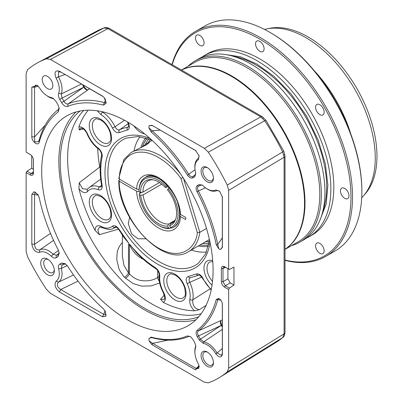 <?xml version="1.0" encoding="UTF-8"?>
<svg xmlns="http://www.w3.org/2000/svg" width="403" height="403" viewBox="0 0 403 403"><rect width="100%" height="100%" fill="white"/><g stroke="black" fill="none" stroke-linecap="round" stroke-linejoin="round"><path stroke-width="0.6" d="M224.133 54.365L240.531 56.808L256.857 64.042L274 76.363L291.127 94L306.451 115.968L318.219 140.168L325.372 163.956L327.881 185.239L326.183 204.004L319.911 220.265M285.002 249.346A103.551 59.785 -120 0 0 299.016 165.915A103.551 59.785 -120 0 0 231.775 76.001A103.551 59.785 -120 0 0 181.491 70.062M285.002 249.397L298.351 241.689A103.551 59.785 -120 0 0 314.224 158.711A103.551 59.785 -120 0 0 246.576 67.457A103.551 59.785 -120 0 0 194.8 62.329L181.451 70.036M291.555 245.608A104.654 60.42 -120 0 0 299.681 242.193A104.654 60.42 -120 0 0 315.72 158.329A104.654 60.42 -120 0 0 247.351 66.107A104.654 60.42 -120 0 0 195.027 60.924A104.654 60.42 -120 0 0 188.005 66.253M299.681 242.193L303.263 240.123A104.654 60.42 -120 0 0 319.307 156.263A104.654 60.42 -120 0 0 250.938 64.042A104.654 60.42 -120 0 0 198.608 58.858L195.027 60.924M201.656 57.291A104.654 60.42 60 0 1 204.533 55.438A104.654 60.42 60 0 1 256.857 60.621A104.654 60.42 60 0 1 325.226 152.843A104.654 60.42 60 0 1 309.182 236.707A104.654 60.42 60 0 1 306.139 238.269M309.182 236.707L312.144 234.994A104.654 60.42 -120 0 0 328.183 151.135A104.654 60.42 -120 0 0 259.819 58.914A104.654 60.42 -120 0 0 207.49 53.73L204.533 55.438M285.002 260.041A128.889 74.414 -120 0 0 350.958 196.981A128.889 74.414 -120 0 0 272.534 47.499A128.889 74.414 -120 0 0 172.227 64.712M285.002 260.333A129.993 75.049 -120 0 0 325.589 256.489A129.993 75.049 -120 0 0 352.514 196.981A129.993 75.049 -120 0 0 260.595 37.776A129.993 75.049 -120 0 0 195.601 31.338A129.993 75.049 -120 0 0 171.98 64.571M344.721 198.331A6.06 3.496 60 0 1 340.767 192.992A6.06 3.496 60 0 1 341.694 188.136A6.06 3.496 60 0 1 344.721 188.438A6.06 3.496 60 0 1 348.681 193.778A6.06 3.496 60 0 1 347.754 198.629A6.06 3.496 60 0 1 344.721 198.331M319.856 253.301A6.06 3.496 60 0 1 315.897 247.961A6.06 3.496 60 0 1 316.823 243.105A6.06 3.496 60 0 1 319.856 243.407A6.06 3.496 60 0 1 323.816 248.742A6.06 3.496 60 0 1 322.884 253.598A6.06 3.496 60 0 1 319.856 253.301M199.777 45.322A6.06 3.496 60 0 1 195.823 39.983A6.06 3.496 60 0 1 196.75 35.126A6.06 3.496 60 0 1 199.777 35.429A6.06 3.496 60 0 1 203.737 40.768A6.06 3.496 60 0 1 202.81 45.62A6.06 3.496 60 0 1 199.777 45.322M259.819 51.267A6.06 3.496 60 0 1 255.86 45.927A6.06 3.496 60 0 1 256.787 41.076A6.06 3.496 60 0 1 259.819 41.373A6.06 3.496 60 0 1 263.774 46.713A6.06 3.496 60 0 1 262.847 51.569A6.06 3.496 60 0 1 259.819 51.267M319.856 114.648A6.06 3.496 60 0 1 315.897 109.309A6.06 3.496 60 0 1 316.823 104.453A6.06 3.496 60 0 1 319.856 104.75A6.06 3.496 60 0 1 323.816 110.09A6.06 3.496 60 0 1 322.884 114.946A6.06 3.496 60 0 1 319.856 114.648M325.589 256.489L334.938 251.094A129.993 75.049 -120 0 0 361.859 191.586A129.993 75.049 -120 0 0 269.945 32.381L269.945 32.381A129.993 75.049 -120 0 0 204.951 25.943L195.601 31.338M361.859 191.586L361.859 190.684A128.889 74.414 -120 0 0 270.725 32.829A128.889 74.414 -120 0 0 270.72 32.829L269.945 32.381L270.725 32.829M349.754 131.287A99.143 57.241 -120 0 0 316.108 73.014M350.862 134.224A98.267 56.732 -120 0 0 314.123 70.585M361.703 197.732A98.267 56.732 -120 0 0 363.325 196.014A98.267 56.732 -120 0 0 367.148 115.646A98.267 56.732 -120 0 0 305.776 37.595A98.267 56.732 -120 0 0 266.841 28.895A98.267 56.732 -120 0 0 264.544 29.444M363.325 196.014L365.143 193.959A97.38 56.224 -120 0 0 368.931 114.316A97.38 56.224 -120 0 0 308.114 36.97A97.38 56.224 -120 0 0 269.531 28.351L266.841 28.895M181.521 70.082A103.551 59.785 60 0 1 231.307 76.273L231.775 76.545A102.891 59.402 60 0 1 304.527 202.558L304.527 203.097A103.551 59.785 60 0 1 285.002 249.311M231.775 76.545L231.307 76.273A103.551 59.785 60 0 1 304.527 203.097M145.735 238.803L137.982 238.788L131.574 233.831L128.255 223.554L129.625 217.454M47.524 76.368A7.491 4.327 60 0 1 52.42 82.968A7.491 4.327 60 0 1 51.272 88.972A7.491 4.327 60 0 1 47.524 88.6A7.491 4.327 60 0 1 42.632 82A7.491 4.327 60 0 1 43.781 75.996A7.491 4.327 60 0 1 47.524 76.368M207.263 352.021L207.263 352.015A8.735 5.043 60 0 1 213.439 362.715A8.735 5.043 60 0 1 207.263 366.282A8.735 5.043 60 0 1 201.082 355.582A8.735 5.043 60 0 1 207.263 352.015M207.716 352.303A7.491 4.327 -120 0 0 204.397 352.157A7.491 4.327 -120 0 0 203.248 358.156A7.491 4.327 -120 0 0 208.139 364.76A7.491 4.327 -120 0 0 211.887 365.128A7.491 4.327 -120 0 0 213.419 362.181M215.781 189.944L219.585 191.173L222.385 197.022L222.385 247.301L220.537 249.512L218.718 248.722L216.23 244.681A130.048 75.084 -120 0 0 197.032 191.677C195.747 188.831 195.813 186.826 197.228 185.652L199.142 184.549L202.351 185.118L203.193 185.818A17.465 10.08 -120 0 0 206.074 188.211A17.465 10.08 -120 0 0 207.263 188.962A17.465 10.08 -120 0 0 215.781 189.944L217.257 190.428M206.074 188.211L206.734 188.664A18.598 10.74 -120 0 0 207.998 189.465A18.598 10.74 -120 0 0 216.703 190.69A18.598 10.74 -120 0 0 217.071 190.508L219.695 191.284M51.388 97.556L53.377 98.463L56.072 101.506L57.931 104.725L59.191 108.437L58.163 111.969A129.237 74.615 -120 0 0 39.207 142.239C38.174 146.455 31.736 141.775 31.827 136.844L31.827 87.134L37.383 85.315L39.459 87.733A16.654 9.612 -120 0 0 46.395 95.365A16.654 9.612 -120 0 0 47.524 96.08A16.654 9.612 -120 0 0 51.388 97.556L53.967 98.931M46.395 95.365L47.569 96.171A18.669 10.78 -120 0 0 48.834 96.972A18.669 10.78 -120 0 0 53.161 98.629M47.529 259.074L47.524 259.074A9.622 5.556 60 0 1 47.529 259.074A9.622 5.556 60 0 1 54.329 270.856A9.622 5.556 60 0 1 47.524 274.786A9.622 5.556 60 0 1 40.723 263.003A9.622 5.556 60 0 1 47.524 259.074M48.325 259.592A7.491 4.327 -120 0 0 45.287 259.572A7.491 4.327 -120 0 0 44.139 265.577A7.491 4.327 -120 0 0 49.035 272.176A7.491 4.327 -120 0 0 52.778 272.549A7.491 4.327 -120 0 0 54.284 269.904M194.911 167.577A17.465 10.08 -120 0 0 194.971 168.978A17.465 10.08 -120 0 0 195.601 172.675L195.787 173.748L194.679 176.816L192.765 177.919C191.042 178.559 189.274 177.612 187.45 175.078A130.048 75.084 -120 0 0 151.145 131.947L148.888 127.771L149.115 125.807L151.956 125.308L195.5 150.45L199.163 155.8L198.326 159.704A17.465 10.08 -120 0 0 194.911 167.577M198.326 159.704L198.478 158.303A18.598 10.74 -120 0 0 198.14 158.535A18.598 10.74 -120 0 0 194.845 166.686A18.598 10.74 -120 0 0 194.906 168.177L194.971 168.978M207.263 167.572L207.263 167.572A8.735 5.043 60 0 1 213.439 178.272A8.735 5.043 60 0 1 207.263 181.839A8.735 5.043 60 0 1 201.082 171.139A8.735 5.043 60 0 1 207.263 167.572M207.716 167.855A7.491 4.327 -120 0 0 204.397 167.708A7.491 4.327 -120 0 0 203.248 173.713A7.491 4.327 -120 0 0 208.139 180.312A7.491 4.327 -120 0 0 211.887 180.685A7.491 4.327 -120 0 0 213.419 177.733M127.393 121.877A121.177 69.961 60 0 1 206.558 228.657A121.177 69.961 60 0 1 187.984 325.76A121.177 69.961 60 0 1 127.393 319.76A121.177 69.961 60 0 1 48.229 212.975A121.177 69.961 60 0 1 66.807 115.873A121.177 69.961 60 0 1 127.393 121.877M75.981 111.984A121.177 69.961 -120 0 0 67.89 210.925A121.177 69.961 -120 0 0 144.531 309.867A121.177 69.961 -120 0 0 195.944 319.76M198.825 316.708A119.192 68.817 60 0 1 144.531 308.245A119.192 68.817 60 0 1 68.112 207.852A119.192 68.817 60 0 1 80.066 111.011M83.718 110.477A118.84 68.611 -120 0 0 76.756 207.58A118.84 68.611 -120 0 0 151.649 303.847A118.84 68.611 -120 0 0 201.112 313.811M164.323 295.092L160.565 299.268L163.275 302.411A117.777 68.001 -120 0 0 194.558 310.789L199.455 309.685L206.135 305.293M208.709 244.898A62.792 36.255 60 0 1 200.039 245.019M194.558 310.789C190.891 307.338 189.304 303.545 189.808 299.414A2.201 1.516 12.1 0 0 192.745 299.852A23.767 13.722 -120 0 0 193.138 295.903A23.767 13.722 -120 0 0 189.788 282.342C188.675 279.793 188.947 278.226 190.609 277.642M284.034 154.621A3.305 1.909 180 0 1 285.002 155.971A3.305 1.909 180 0 1 284.095 157.281L228.657 190.397L228.657 269.038L229.433 269.536L233.967 267.058L233.967 285.047L229.433 288.09L228.657 289.525L228.657 368.166L227.272 371.893A181.768 104.941 60 0 1 219.942 377.233A181.768 104.941 60 0 1 208.291 382.85L204.371 382.19L50.415 293.308L46.496 289.44A181.768 104.941 60 0 1 27.515 256.565L26.13 251.235L26.13 172.595L26.941 171.184L31.726 168.283L31.726 155.78M263.043 118.26A3.305 1.909 -60 0 0 262.358 116.749L109.465 28.477A3.305 1.909 120 0 0 107.873 28.608L260.766 116.875A3.305 1.909 -60 0 1 262.358 116.749L265.93 120.23A3.305 0.272 146.7 0 0 264.706 120.774L208.291 152.193A181.768 104.941 60 0 1 227.272 185.068L282.689 151.921A3.305 0.272 -26.7 0 0 283.772 151.135L285.002 155.971L285.002 332.515C284.85 334.863 284.165 336.49 282.936 337.387L282.936 337.387A3.305 2.685 -129.9 0 1 282.689 337.568A179.657 103.727 60 0 1 275.793 342.555L219.942 377.233M30.729 154.817L26.13 152.107L26.13 73.467L27.515 69.739A181.768 104.941 60 0 1 38.209 62.455A181.768 104.941 60 0 1 46.496 58.783L103.929 27.953A3.305 2.685 -110.1 0 1 104.211 27.827L96.171 31.429A179.657 103.727 60 0 1 103.929 27.953L107.873 28.608L50.415 59.443L204.371 148.329L260.766 116.875L264.706 120.774A179.657 103.727 60 0 1 282.689 151.921L284.095 157.281L284.095 333.83A3.305 1.909 0 0 0 285.002 332.515M194.679 342.51L195.782 345.834L195.601 347.718A17.465 10.08 -120 0 0 194.971 353.421A17.465 10.08 -120 0 0 198.326 363.833L199.238 366.433L195.5 369.823L151.956 344.686L149.115 340.908L148.888 338.681L151.145 337.11A130.048 75.084 -120 0 0 187.45 335.901L190.533 336.656L192.765 339.195L194.679 342.51M67.744 266.323A129.237 74.615 -120 0 0 103.44 308.819L105.294 311.307L105.924 316.254L102.453 316.768L59.407 291.913C55.11 288.1 54.012 284.523 56.103 281.193A16.654 9.612 -120 0 0 58.652 268.897C58.128 266.559 58.49 264.962 59.725 264.101L61.583 263.028L65.407 263.779L67.744 266.323M51.388 256.313A16.654 9.612 -120 0 0 39.459 252.369C35.54 252.525 32.991 249.784 31.827 244.147L31.827 194.437L34.003 191.692L37.978 194.714L39.207 197.561A129.237 74.615 -120 0 0 58.163 249.724L59.196 253.024L57.931 256.706L56.072 257.774C54.717 258.419 53.156 257.93 51.388 256.313L53.161 254.273A18.669 10.78 -120 0 0 39.791 249.85C36.648 250.323 34.905 248.444 34.562 244.218L31.827 244.147M228.657 190.397L227.272 185.068M208.291 152.193L204.371 148.329M50.415 59.443L46.496 58.783M26.13 152.107L30.391 154.576M30.512 154.656L30.25 154.49C32.159 155.825 33.217 157.654 33.419 159.981L33.419 173.144C33.217 175.229 32.164 175.839 30.25 174.973L26.13 172.595M228.657 289.525L224.536 287.143C222.627 285.813 221.574 283.979 221.368 281.652L221.368 268.489C221.569 266.403 222.622 265.794 224.536 266.66L228.657 269.038M103.44 105.153A129.237 74.615 -120 0 0 67.744 106.437C65.639 106.941 63.583 105.672 61.583 102.614L59.725 99.395C58.49 97.113 58.133 95.103 58.652 93.36A16.654 9.612 -120 0 0 56.103 78.122C54.007 72.379 55.105 70.077 59.407 71.215L102.453 96.065L104.231 97.682L106.246 103.072L103.44 105.153L104.372 102.594A131.252 75.779 -120 0 0 68.122 103.893C66.581 104.337 65.175 103.465 63.901 101.279L61.583 102.614M197.032 330.369A130.048 75.084 -120 0 0 216.23 299.535L218.718 298.366L220.537 299.676L221.852 301.842L222.385 304.023L222.385 354.302C221.368 357.985 219.167 357.804 215.781 353.753A17.465 10.08 -120 0 0 203.193 343.341L199.142 339.93L197.228 336.621C195.813 333.815 195.747 331.734 197.032 330.369L198.377 330.903A131.182 75.739 -120 0 0 217.741 299.797L218.799 298.376M224.536 287.143L225.332 285.722L229.433 288.09M233.967 285.047L230.234 282.891L225.332 285.722L222.995 281.677L221.368 281.652M227.902 268.65L227.902 278.846L230.234 282.891M229.433 269.536L224.536 266.66M31.726 168.283L33.378 169.235M26.941 171.184L31.046 173.552L30.25 174.973M195.601 347.718L195.581 346.555A18.598 10.74 -120 0 0 194.906 352.625L194.971 353.421M195.732 345.436L195.581 346.555M187.45 335.901L190.755 336.843M151.145 337.11L152.087 337.704A131.182 75.739 -120 0 0 188.71 336.48M148.888 338.681L150.616 337.734L152.087 337.704M151.956 344.686L152.692 343.336L149.115 340.908M168.076 340.127L152.692 343.336L196.236 368.473L195.5 369.823M199.173 366.095L198.608 368.634L196.236 368.473L199.062 365.667M222.385 247.301L222.32 246.409L221.519 248.586L220.537 249.512M222.35 196.533L222.385 197.022M222.32 246.409L222.32 196.301M199.142 184.549L202.694 185.375M200.734 184.977L198.533 186.211L197.228 185.652M197.032 191.677L198.377 190.997C197.248 188.75 197.304 187.158 198.533 186.211L201.404 184.917M216.23 244.681L217.741 244.465A131.182 75.739 -120 0 0 198.377 190.997L205.47 187.778M218.718 248.722L217.741 244.465L222.32 237.805M105.294 311.307L106.019 315.075L103.762 314.37L102.453 316.768M61.583 263.028L63.901 264.02L65.981 264.247M64.188 263.9L62.042 265.093L59.725 264.101M58.652 268.897L61.306 268.378L62.042 265.093L64.833 263.849M56.103 281.193L58.45 282.171A18.669 10.78 -120 0 0 61.306 268.378L67.261 265.632M59.407 291.913L60.712 289.515C57.226 287.107 56.47 284.659 58.45 282.171L73.537 274.972M78.036 281.128L60.712 289.515L103.762 314.37L105.017 310.834M39.459 252.369L39.791 249.85L53.564 240.379M56.072 257.774L56.375 255.275L53.161 254.273L58.516 250.485M58.848 253.482L56.375 255.275L58.228 254.202L57.931 256.706M59.08 252.288L58.48 254.016M31.827 194.437L34.562 194.508L35.076 192.201L37.978 194.714M38.25 195.188L34.562 194.508L34.562 244.218L50.486 233.408M221.368 268.489L222.995 268.514L223.73 266.972L225.332 267.169M225.589 267.315L222.995 268.514L222.995 281.677L227.902 278.846M33.378 171.905L31.046 173.552L32.744 173.683L33.378 172.202L33.419 173.144M33.378 172.202L33.378 159.402M67.744 106.437L68.122 103.893L87.859 89.904A4.408 2.211 54.7 0 1 83.678 87.27A4.408 2.217 63.4 0 1 82.872 84.897M104.231 97.682L105.057 98.851L106.009 102.639L104.372 102.594L105.576 99.959M103.168 96.619L59.407 71.215M56.103 78.122L58.45 76.837L58.521 71.82L60.712 72.107M58.652 93.36L61.306 93.924A18.669 10.78 -120 0 0 58.45 76.837L64.964 74.56M59.725 99.395L62.042 98.06L61.306 93.924L81.396 84.046M62.042 98.06L63.901 101.279L83.678 87.27L62.042 98.06M39.207 142.239L39.136 140.259L38.25 141.655L34.764 141.947L34.562 136.914L31.827 136.844M58.163 111.969L58.39 109.515A131.252 75.779 -120 0 0 39.136 140.259M59.08 107.717L58.39 109.515M31.827 87.134L34.562 87.204L35.524 85.093L37.877 85.763M38.285 86.182L34.562 87.204L34.562 136.914L45.156 125.147M151.145 131.947L152.087 130.748L148.888 127.771M187.45 175.078L188.71 174.252A131.182 75.739 -120 0 0 152.087 130.748L160.147 130.114M192.765 177.919L192.931 176.514C191.496 177.103 190.085 176.348 188.71 174.252L195.042 169.718M195.485 174.67L192.931 176.514L194.845 175.406L194.679 176.816M195.737 173.32L195.097 175.219M195.5 150.45L195.898 150.722M199.112 155.583L198.478 158.303M196.085 150.863L151.956 125.308M149.115 125.807L150.405 125.414L152.692 125.812M216.23 299.535L220.884 300.124M197.228 336.621L198.533 335.865C197.304 333.664 197.253 332.007 198.377 330.903L222.32 319.856M222.32 326.863A4.408 2.217 56.6 0 1 221.192 325.448L198.533 335.865L200.442 339.18L199.142 339.93M203.193 343.341L203.661 341.885L200.442 339.18L221.192 325.448A4.408 2.211 65.3 0 1 221 320.511A4.408 1.446 -116.4 0 0 222.32 325.896M215.781 353.753L217.071 352.978A18.598 10.74 -120 0 0 203.661 341.885L222.32 329.387M222.385 354.302L222.32 353.411L221.524 355.401L217.071 352.978L222.32 348.459M222.32 353.411L222.32 303.509M220.537 299.676L221.852 301.842M89.567 88.766L87.859 89.904A4.408 1.446 -123.6 0 1 83.426 85.219M142.435 146.621A62.792 36.255 60 0 1 147.196 138.355M88.242 110.205A117.777 68.001 -120 0 0 78.928 126.784C82.343 126.703 85.224 129.111 87.577 134.003A21.571 12.453 -120 0 0 98.261 148.123C101.183 150.677 102.473 153.588 102.14 156.858C100.327 165.341 100.327 174.877 102.14 185.461C102.473 189.118 101.178 190.533 98.261 189.712A21.571 12.453 -120 0 0 87.577 191.496C85.224 193.672 82.343 192.75 78.928 188.73A117.777 68.001 -120 0 0 95.123 230.466C95.289 226.123 97.289 224.763 101.113 226.39A21.571 12.453 -120 0 0 112.422 226.209C114.533 224.945 116.799 226.043 119.228 229.503L118.905 229.755C117.736 227.982 116.583 227.05 115.439 226.96L115.797 226.889M143.141 259.099L142.521 258.912C136.38 255.769 132.013 250.792 129.408 243.986A80.6 46.536 -120 0 0 155.341 267.622C158.324 269.874 159.795 272.725 159.764 276.186A2.201 1.416 -173.7 0 1 159.13 275.048L159.13 275.048C158.636 280.614 160.016 286.447 163.275 292.558C164.812 297.202 165.119 299.449 164.202 299.303L160.565 299.268M159.764 276.186C159.311 281.234 160.606 286.639 163.653 292.407C166.001 297.298 165.875 300.633 163.275 302.411M189.808 299.414A21.571 12.453 -120 0 0 190.166 295.827A21.571 12.453 -120 0 0 187.123 283.521C185.587 279.632 186 277.284 188.352 276.468A2.201 1.758 81.1 0 0 190.251 277.748L197.954 275.501A82.796 47.801 -120 0 0 198.79 275.118L198.79 275.118A2.201 1.798 64.2 0 1 196.316 274.01C198.75 273.35 201.016 274.871 203.127 278.579L202.704 278.644C200.931 276.06 199.641 274.876 198.83 275.098M128.073 122.27A21.571 12.453 -120 0 0 128.426 123.036C129.957 126.92 129.549 129.272 127.192 130.083A2.201 1.758 -98.9 0 1 127.781 127.272L128.628 126.618M127.192 130.083L119.228 132.542C116.799 133.202 114.528 131.68 112.422 127.978L115.062 126.754L124.502 120.26M112.422 127.978A21.571 12.453 -120 0 0 101.113 114.744L97.269 110.8M78.928 126.784L79.24 129.932L83.366 128.965M100.146 168.111L99.748 167.033L79.24 182.781L78.928 188.73M95.123 230.466L99.37 234.667L118.502 229.151M122.406 242.505C120.366 244.621 118.88 247.059 117.948 249.81C117.379 249.9 116.991 253.23 116.789 259.804L118.895 268.554C118.719 269.526 124.829 278.241 124.633 277.244A4.408 1.446 135.8 0 0 128.492 272.987L129.408 273.924C133.368 277.858 137.483 280.09 141.755 280.619C148.097 281.329 153.402 280.276 157.664 277.46A4.408 2.015 -121.1 0 0 159.331 281.279M136.254 252.454L129.408 243.986L129.408 273.924A4.408 1.486 -44.7 0 1 125.585 278.221L133.025 283.521L141.775 286.15L151.241 285.888L159.648 282.956M99.37 234.667L97.813 229.826L99.732 227.01L101.647 227.443A2.201 1.33 -62.3 0 1 101.113 226.39M102.609 227.398A2.201 1.33 -62.3 0 1 101.647 227.443C107.148 229.675 110.926 230.042 112.981 228.546L112.981 228.546A23.767 13.722 -120 0 0 115.062 227.201A2.201 1.788 48.3 0 1 112.422 226.209M87.577 191.496A2.201 1.758 -140.9 0 1 87.426 189.209L82.509 188.77L79.24 182.781M98.261 189.712A2.201 1.441 -67.6 0 1 99.46 186.987L101.581 185.32M102.14 185.461A2.201 0.967 170.2 0 1 101.526 184.937L101.36 186.896L99.46 186.987A23.767 13.722 -120 0 0 89.259 187.46L87.426 189.209M102.14 156.858A2.201 1.516 -167.8 0 1 101.546 155.487L101.546 155.487C99.667 164.293 99.662 174.111 101.526 184.937M98.261 148.123A2.201 1.078 126.6 0 0 98.503 148.994L98.503 148.994C99.989 149.689 102.11 153.941 101.546 155.487M87.577 134.003A2.201 0.388 157.3 0 1 87.103 133.957L87.103 133.957C89.804 140.229 93.607 145.241 98.503 148.994M79.24 129.932L80.867 128.058M101.113 114.744A2.201 1.214 -57.8 0 1 102.609 112.17L101.692 111.591M119.228 132.542A2.201 1.798 -115.8 0 1 119.6 129.796C117.898 130.295 116.386 129.277 115.062 126.754A23.767 13.722 -120 0 0 102.609 112.17L103.143 111.918M128.426 123.036A2.201 0.257 154.7 0 1 127.988 123.076L127.988 123.076C128.764 125.504 128.91 126.814 128.441 127L127.781 127.272A82.796 47.801 -120 0 0 119.6 129.796L128.235 123.65M187.123 283.521A2.201 0.257 -25.3 0 0 189.788 282.342L201.702 277.047M199.455 309.685C194.694 308.738 192.458 305.459 192.745 299.852L210.018 288.931M163.653 292.407L163.275 292.558M155.341 267.622A2.201 1.219 122.1 0 0 155.729 268.589L157.356 270.111C157.83 270.307 159.618 274.252 159.13 275.048M122.361 256.091L123.963 265.345L128.492 272.987L128.492 242.833L123.202 236.365M124.25 237.861L128.492 242.833L119.228 229.503M100.181 166.842A4.408 1.904 -10.2 0 0 99.748 167.033A114.195 65.931 -120 0 1 97.717 148.39M142.521 258.912A4.408 0.393 105.2 0 1 142.617 258.635M115.847 226.98L116.16 227.085M174.932 220.421L168.716 224.008A24.235 13.994 60 0 1 145.911 204.81A24.235 13.994 60 0 1 143.136 194.871L161.709 184.146M159.467 182.559L142.974 192.08A24.235 13.994 60 0 1 147.992 180.942A24.235 13.994 60 0 1 153.08 179.824M142.974 192.08L140.516 192.533A25.51 14.725 60 0 1 152.117 179.657A25.51 14.725 60 0 1 165.376 187.491L166.54 187.299L168.122 186.388M175.738 219.071A24.235 13.994 60 0 1 172.227 222.919A24.235 13.994 60 0 1 170.65 223.615L169.598 225.67L170.404 227.514A27.54 15.898 -120 0 0 174.685 199.556A27.54 15.898 -120 0 0 168.111 188.755L169.23 187.692M170.65 223.615L173.622 221.902M168.716 224.008L167.663 226.063A25.51 14.725 60 0 1 140.682 195.324L143.136 194.871M170.912 227.745L169.683 228.456L168.469 227.907L167.663 226.063M170.404 227.514L171.618 228.063A28.643 16.538 60 0 0 173.653 227.181A28.643 16.538 60 0 0 177.652 202.991M168.111 188.755L167.482 189.884A25.51 14.725 60 0 1 175.401 219.988A25.51 14.725 60 0 1 169.598 225.67M165.376 187.491L167.139 185.294M140.516 192.533L139.08 191.823A27.54 15.898 -120 0 1 139.08 191.586L139.08 190.684A28.643 16.538 60 0 1 145.009 177.572A28.643 16.538 60 0 1 167.129 185.299M140.682 195.324L139.242 194.609L139.247 193.772L141.801 192.296M139.242 194.609A27.54 15.898 -120 0 0 158.55 225.312A27.54 15.898 -120 0 0 168.469 227.907M169.683 228.456A28.643 16.538 60 0 1 159.331 225.766L158.55 225.312M166.011 186.357A27.54 15.898 -120 0 0 139.08 191.586M141.886 147.07L147.035 143.332L149.221 142.642L146.642 144.712L131.156 152.5L123.907 159.462L118.789 178.358L119.303 179.088C119.152 165.955 126.29 152.002 140.773 152.143C155.059 151.735 171.91 165.472 180.942 178.519L197.304 232.471L199.838 232.309L183.496 178.423M139.106 189.455L136.763 189.168L119.303 179.088M185.813 218.93A0.882 0.509 60 0 1 185.632 219.333A0.882 0.509 60 0 1 185.194 219.287L185.813 218.93L185.813 218.209A0.882 0.509 60 0 0 185.194 217.131L180.343 214.331C180.866 207.102 173.9 186.72 158.55 177.642C143.201 168.993 136.234 181.335 136.763 189.168M180.655 214.507L179.698 215.56L180.343 216.487L185.194 219.287M197.304 232.471C196.684 245.865 181.874 263.406 155.86 246.5C129.867 229.257 118.286 194.382 119.303 181.249L136.763 191.324C136.234 198.553 143.201 218.935 158.55 228.012C173.9 236.662 180.866 224.32 180.343 216.487M183.199 177.441L180.942 178.519M145.79 177.124C155.256 169.31 180.106 193.601 179.698 213.459L180.343 214.331M139.08 191.621L136.763 191.324M119.303 181.249L118.789 180.539L119.928 179.446M206.497 228.461L199.838 232.309A57.286 33.071 -120 0 1 188.438 251.719C164.167 268.116 117.958 219.297 118.789 180.539M322.788 211.419A99.586 57.498 -120 0 0 256.232 65.12A99.586 57.498 -120 0 0 233.231 56.299M209.515 239.997L205.726 253.739L198.387 263.194A72.469 41.841 60 0 1 159.14 261.658A72.469 41.841 60 0 1 110.991 194.936A72.469 41.841 60 0 1 126.189 138.148L138.053 136.516L151.845 140.108M191.309 250.061A68.581 39.595 -120 0 0 206.517 251.986M198.397 245.971A64.208 37.071 -120 0 0 208.371 246.329M150.133 138.551A74.656 43.101 -120 0 0 105.123 177.3A74.656 43.101 -120 0 0 157.775 264.232A74.656 43.101 -120 0 0 210.008 242.258M183.415 297.767A13.566 7.833 60 0 1 176.388 297.248A13.566 7.833 60 0 1 167.457 285.062A13.566 7.833 60 0 1 169.859 274.282C169.774 273.516 171.607 273.803 175.365 275.153C179.622 277.833 182.715 282.014 184.634 287.702C186.483 297.333 184.277 296.134 183.415 297.767M108.941 142.687A13.566 7.833 60 0 1 101.909 142.168A13.566 7.833 60 0 1 92.977 129.988A13.566 7.833 60 0 1 95.38 119.207C95.294 118.437 97.133 118.729 100.886 120.079C105.143 122.754 108.236 126.935 110.16 132.627C112.004 142.254 109.797 141.055 108.941 142.687M209.308 241.583A60.521 34.945 60 0 1 205.585 241.82M108.941 219.141A13.566 7.833 60 0 1 101.909 218.622A13.566 7.833 60 0 1 92.977 206.442A13.566 7.833 60 0 1 95.38 195.662C95.294 194.891 97.133 195.183 100.886 196.533C105.143 199.208 108.236 203.394 110.16 209.081C112.004 218.708 109.797 217.509 108.941 219.141M174.912 299.897A15.767 9.103 60 0 1 163.759 280.584A15.767 9.103 60 0 1 174.912 274.146A15.767 9.103 60 0 1 186.06 293.46A15.767 9.103 60 0 1 174.912 299.897M100.433 144.818A15.767 9.103 60 0 1 89.285 125.509A15.767 9.103 60 0 1 100.433 119.071A15.767 9.103 60 0 1 111.581 138.38A15.767 9.103 60 0 1 100.433 144.818M148.304 142.597A60.521 34.945 60 0 1 150.369 139.493M148.838 138.914A61.488 35.499 -120 0 0 145.292 144.45M144.647 133.861A15.767 9.103 60 0 1 140.637 132.406A15.767 9.103 60 0 1 133.917 125.927M100.433 221.272A15.767 9.103 60 0 1 89.285 201.963A15.767 9.103 60 0 1 100.433 195.526A15.767 9.103 60 0 1 111.581 214.834A15.767 9.103 60 0 1 100.433 221.272M212.018 285.193A15.767 9.103 60 0 1 203.968 267.778A15.767 9.103 60 0 1 212.688 260.645M212.502 281.42A13.566 7.833 60 0 1 210.064 261.869L212.764 261.633M202.654 243.513A61.488 35.499 -120 0 0 209.046 243.195M104.211 27.827L104.211 27.827C105.606 27.213 107.354 27.429 109.465 28.477M228.657 368.166L284.095 333.83L282.689 337.568L227.272 371.893M139.962 136.713A68.581 39.595 -120 0 0 134.023 150.843M145.79 137.932A64.208 37.071 -120 0 0 140.859 147.528M188.352 276.468L196.316 274.01M203.127 278.579A21.571 12.453 -120 0 0 211.273 289.44M125.585 278.221A118.25 68.273 60 0 1 124.633 277.244M159.019 276.644L157.664 277.46L157.664 270.524M180.62 174.01A57.286 33.071 -120 0 0 131.156 152.5M171.24 227.891A28.643 16.538 60 0 1 170.464 228.007M140.022 193.324A28.643 16.538 60 0 1 139.927 192.246M152.223 140.456A57.286 33.071 -120 0 0 150.475 141.347L147.035 143.332M207.757 240.566A57.286 33.071 -120 0 0 209.404 239.498L188.438 251.719M216.703 190.69L217.348 190.402M265.93 120.23L283.772 151.135M282.936 337.387L275.793 342.555M96.171 31.429L38.209 62.455M198.14 158.535L198.709 158.122M80.857 128.063L82.827 128.602C83.728 128.602 87.204 133.277 87.103 133.957M127.988 123.076L127.464 121.918M211.162 290.004L202.704 278.644M136.29 252.49L136.249 252.449C142.481 258.968 148.974 264.348 155.729 268.589M122.361 235.13L122.361 256.323M124.315 237.951L118.905 229.755M89.259 187.46L100.69 179.113M197.954 275.501L198.891 275.088M112.981 228.546L116.22 227.111M179.698 215.56C179.043 223.841 175.809 226.002 174.428 226.733M152.218 140.451L150.475 141.347"/></g></svg>
